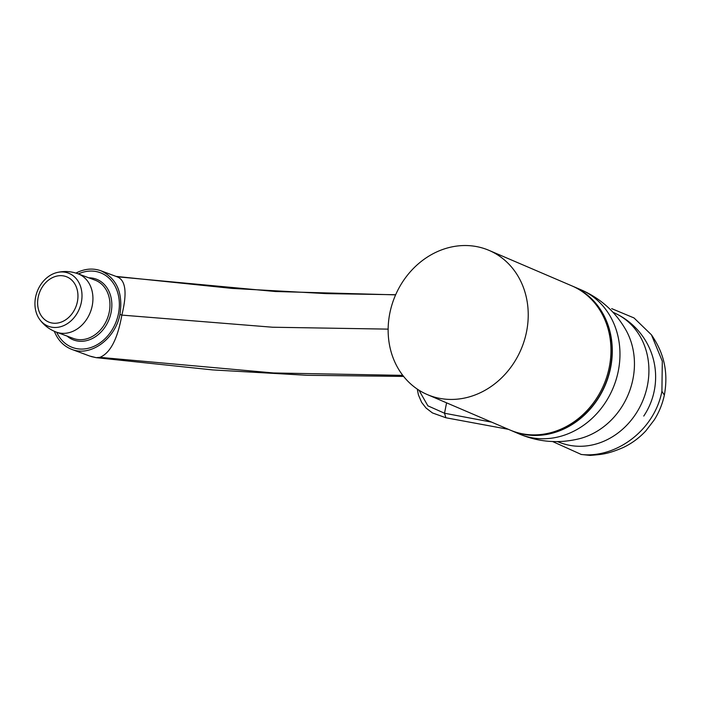 <?xml version="1.0" encoding="UTF-8"?>
<svg xmlns="http://www.w3.org/2000/svg" width="701" height="701" viewBox="0 0 701 701"><rect width="100%" height="100%" fill="white"/><g stroke="black" fill="none" stroke-linecap="round" stroke-linejoin="round"><path stroke-width="1.05" d="M446.572 402.83L444.53 413.231L491.62 422.133M611.666 308.615L634.002 317.939L651.448 334.833L662.305 361.208L661.91 391.307C654.357 430.651 615.644 458.454 581.269 454.467L552.616 441.542M661.91 391.307L664.355 395.092C668.92 369.9 662.611 351.087 651.448 334.833M581.269 454.467L590.233 455.422C600.582 454.406 606.549 454.712 623.364 447.457C631.873 443.382 639.382 437.827 645.901 430.808L654.261 419.899C659.089 412.258 662.445 403.986 664.355 395.092M418.961 390.194L427.864 405.818L444.53 413.231L445.889 417.761L508.453 429.345M77.82 339.529A31.098 24.956 -69.6 0 0 108.48 315.257A31.098 24.956 -69.6 0 0 95.029 280.128L78.004 273.793A31.098 24.956 -69.6 0 1 91.445 308.931A31.098 24.956 -69.6 0 1 60.785 333.194A31.098 24.956 -69.6 0 1 56.325 332.099L73.351 338.434A31.098 24.956 -69.6 0 0 77.82 339.529M52.654 327.332A28.399 22.782 -69.6 0 0 81.912 298.214A28.399 22.782 -69.6 0 0 56.834 272.575A28.399 22.782 -69.6 0 0 37.118 291.774A28.399 22.782 -69.6 0 0 39.493 319.192A28.399 22.782 -69.6 0 0 52.654 327.332M526.363 332.651A78.424 68.391 -66.8 0 0 489.079 250.397A78.424 68.391 -66.8 0 0 395.32 295.542A78.424 68.391 -66.8 0 0 427.303 394.575A78.424 68.391 -66.8 0 0 526.363 332.651M427.303 394.575L510.021 430.02A78.424 68.391 -66.8 0 0 609.09 368.095A78.424 68.391 -66.8 0 0 571.806 285.842L489.079 250.397M582.18 291.563A78.162 68.155 113.2 0 1 597.059 399.815A78.162 68.155 113.2 0 1 521.325 433.586M572.472 286.131A78.424 68.391 113.2 0 1 573.138 286.411A78.424 68.391 113.2 0 1 597.243 399.956A78.424 68.391 113.2 0 1 511.362 430.589A78.424 68.391 113.2 0 1 510.696 430.3M580.814 289.706C600.626 298.319 615.811 312.024 626.37 330.828A71.178 62.074 113.2 0 1 620.797 408.394A71.178 62.074 113.2 0 1 580.235 438.502C559.337 443.821 538.938 442.278 519.029 433.884A78.424 68.391 113.2 0 0 604.919 403.241A78.424 68.391 113.2 0 0 580.814 289.706L573.138 286.411M62.775 275.791A24.342 19.532 110.4 0 1 66.271 276.65A24.342 19.532 110.4 0 1 76.094 306.267A24.342 19.532 110.4 0 1 49.307 322.276A24.342 19.532 110.4 0 1 38.783 294.779A24.342 19.532 110.4 0 1 62.775 275.791M67.138 336.121A32.456 26.042 -69.6 0 0 109.356 318.631A32.456 26.042 -69.6 0 0 88.817 277.815M56.685 332.23A39.887 32.009 -69.6 0 0 98.806 343.7A39.887 32.009 -69.6 0 0 117.742 292.773A39.887 32.009 -69.6 0 0 78.363 273.933M116.865 276.737C125.716 279.857 127.38 292.65 121.851 315.1C117.619 339.004 110.294 353.085 99.875 357.352L273.46 372.958L402.786 375.368M99.875 357.352L96.212 357.668L212.578 369.909L307.213 375.307L403.618 376.419M116.971 276.755L275.283 291.502L395.627 294.858M388.152 329.128L272.558 327.227L121.851 315.1L119.967 314.399C123.183 292.939 116.83 278.393 100.918 270.779C92.795 267.922 84.471 268.693 75.945 273.101M119.967 314.399C115.341 339.065 90.473 357.072 71.704 349.352C63.677 346.215 57.885 340.187 54.31 331.284M71.704 349.352L89.816 356.082L95.871 357.58M643.755 416.061A70.319 70.319 0 0 0 616.424 313.899A70.293 61.302 113.2 0 1 635.43 414.466A70.293 61.302 113.2 0 1 561.115 442.979L557.418 441.621M590.233 455.422L581.006 454.441M417.261 389.081L418.436 394.97L421.651 402.409L426.05 408.035L432.447 412.933L445.889 417.761M56.834 272.575C64.001 270.849 71.055 271.252 78.004 273.793M39.493 319.192C43.795 325.185 49.403 329.488 56.325 332.099M511.362 430.589L519.029 433.884M616.424 313.899L612.893 312.155M395.671 294.735L326.307 293.623L232.066 288.409L115.989 276.387M100.918 270.779L117.672 277.009M91.209 356.564L96.212 357.668"/></g></svg>
